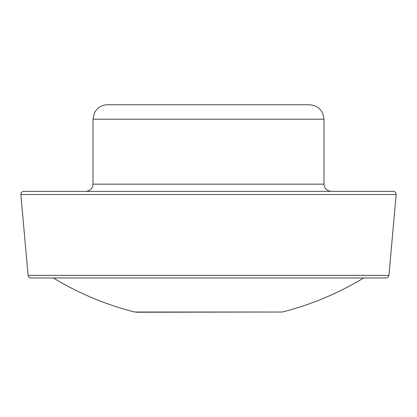 <?xml version="1.0" encoding="UTF-8"?>
<svg xmlns="http://www.w3.org/2000/svg" width="417" height="417" viewBox="0 0 417 417"><rect width="100%" height="100%" fill="white"/><g stroke="black" fill="none" stroke-linecap="round" stroke-linejoin="round"><path stroke-width="0.63" d="M309.544 104.761L107.456 104.761C102.837 104.865 99.058 106.695 96.124 110.26L94.497 112.845L93.022 119.199L323.978 119.199C323.123 110.432 318.312 105.621 309.544 104.761M239.118 104.761L177.882 104.761M134.545 312.015A299.667 299.667 0 0 1 53.329 277.977C78.724 293.323 105.798 304.665 134.545 312.015L282.455 312.015L136.328 312.239M331.192 191.372C326.808 190.944 324.405 188.536 323.978 184.152L323.978 119.199M393.273 191.372L23.727 191.372C21.851 191.58 20.892 192.628 20.85 194.515L396.15 194.515C396.108 192.628 395.149 191.58 393.273 191.372M388.931 275.35L28.069 275.35C28.335 276.951 29.294 277.826 30.941 277.977L386.059 277.977C387.69 277.842 388.649 276.966 388.931 275.35L396.15 194.515M323.978 184.152L93.022 184.152L93.022 119.199M282.455 312.015A299.667 299.667 0 0 0 363.671 277.977M93.022 184.152C92.673 188.458 90.27 190.861 85.808 191.372M28.069 275.35L20.85 194.515"/></g></svg>
